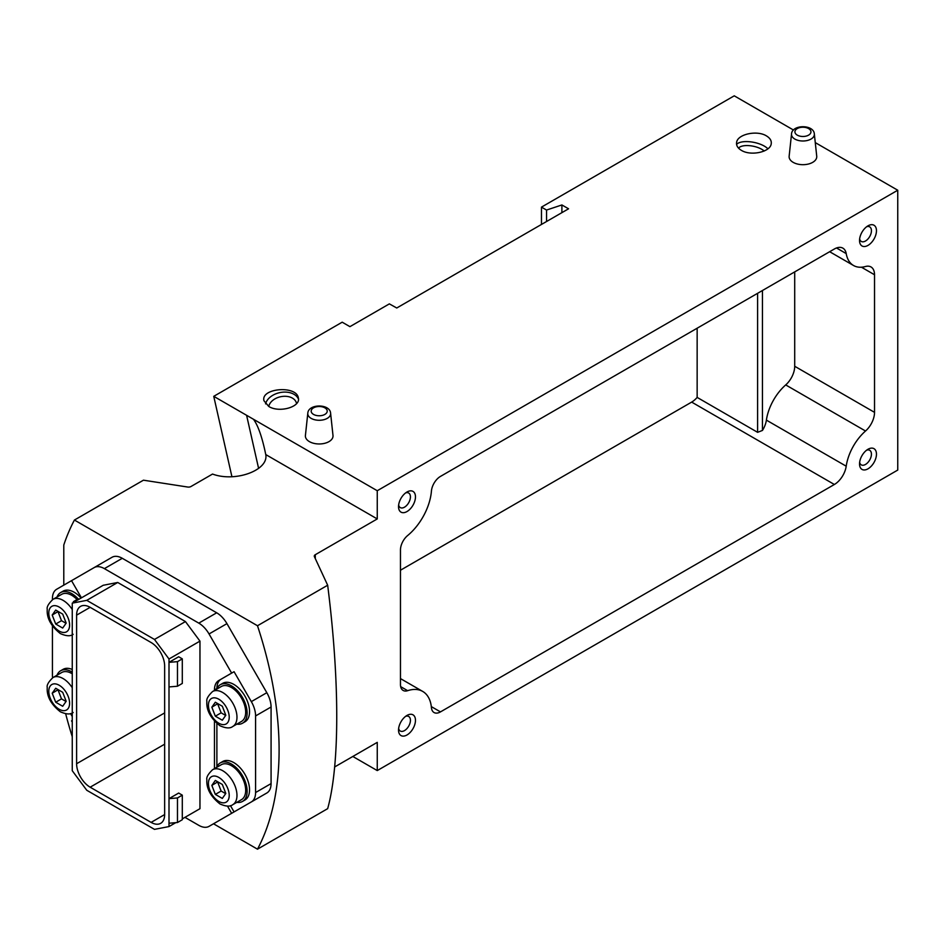 <?xml version="1.0" encoding="UTF-8"?>
<svg xmlns="http://www.w3.org/2000/svg" width="945" height="945" viewBox="0 0 945 945"><rect width="100%" height="100%" fill="white"/><g stroke="black" fill="none" stroke-linecap="round" stroke-linejoin="round"><path stroke-width="1.42" d="M377.256 490.727L377.256 518.935L265.758 454.569L264.683 449.548C261.328 434.854 257.583 424.754 253.461 419.261L377.256 490.727L897.75 190.228L815.263 142.6M793.469 130.02L734.241 95.823L541.473 207.12L541.473 224.437M897.75 190.228L897.75 470.067L377.256 770.577L352.816 756.472M334.672 766.95L377.256 742.368L377.256 770.577M265.758 454.569C268.888 470.232 235.281 482.541 212.542 474.059L190.961 486.521A3.426 1.973 0 0 1 187.653 487.029L143.451 480.19L74.419 520.045L257.489 625.744L327.667 585.227L314.39 556.629A3.426 1.973 0 0 1 314.272 556.121A3.426 1.973 0 0 1 315.276 554.715L377.256 518.935M226.894 816.055A20.518 11.848 -120 0 0 226.942 816.019L266.821 792.997A20.518 11.848 -120 0 0 271.073 783.606L271.073 707.002A20.518 11.848 -120 0 0 266.821 692.697L226.942 623.629A20.518 11.848 -120 0 0 216.688 612.797L122.283 558.294A20.518 11.848 -120 0 0 112.03 557.278L94.122 567.614A20.518 11.848 60 0 1 104.387 568.63L198.793 623.133A20.518 11.848 60 0 1 209.046 633.965L231.643 673.1L234.065 671.706L251.335 701.627A20.518 11.848 -120 0 1 255.587 715.932L255.587 792.536A20.518 11.848 -120 0 1 251.335 801.939L209.046 826.355A20.518 11.848 60 0 1 198.793 825.339L184.96 817.354M112.03 557.278L71.525 580.667L81.447 597.842M226.942 816.019L209.046 826.355L226.942 816.019M182.302 658.866L177.471 661.654L177.471 686.235L182.302 683.436L182.302 658.866L178.676 656.763L169.001 662.351L169.001 658.996L199.962 641.123L199.962 808.696L182.302 818.89M175.77 822.658L169.001 826.568L169.001 662.351L177.471 661.654M177.471 822.528L182.302 819.728L182.302 795.158L178.676 793.056L169.001 798.643L177.471 797.946L177.471 822.528L169.001 823.225M182.302 795.158L177.471 797.946M177.471 686.235L169.001 686.932M90.153 607.328A19.16 11.056 -120 0 0 80.573 606.383A19.16 11.056 -120 0 0 76.604 615.148L76.604 763.737A19.16 11.056 -120 0 0 90.153 787.197L151.105 822.386A19.16 11.056 -120 0 0 160.685 823.331A19.16 11.056 -120 0 0 164.643 814.566L164.643 665.977A19.16 11.056 -120 0 0 151.105 642.517L90.153 607.328L76.604 615.148M169.001 658.996L154.484 639.446L86.763 600.347L72.257 603.146L72.257 770.718L86.763 790.268L154.484 829.367L169.001 826.568M79.026 599.236L78.305 598.811L73.462 601.611L73.226 602.591M199.962 641.123L185.444 621.574L117.723 582.474L103.218 585.274L72.257 603.146M266.821 792.997L251.335 801.939M52.424 626.086L52.424 675.238A20.518 11.848 -120 0 0 52.577 677.789M52.424 599.697L52.424 598.634A20.518 11.848 -120 0 1 56.676 589.243L71.525 580.667M74.419 520.045A321.524 185.633 -120 0 0 63.787 545.029L63.787 585.132M213.511 823.78L257.489 849.177A321.524 185.633 -120 0 0 257.489 625.744M327.667 585.227C339.763 680.967 339.763 765.048 327.667 808.66L257.489 849.177M65.666 713.758A321.524 185.633 -120 0 0 72.257 736.746M400.467 570.225L691.657 402.097A17.034 9.84 120 0 0 697.15 397.408L697.15 328.222M440.476 476.398A12.864 7.43 120 0 0 431.428 491.093A42.761 24.688 120 0 1 407.661 535.52A12.864 7.43 120 0 0 400.467 549.943L400.467 684.558A12.864 7.43 120 0 0 403.137 690.441A12.864 7.43 120 0 0 407.661 690.677A42.761 24.688 120 0 1 422.722 691.433A42.761 24.688 120 0 1 431.428 707.651A12.864 7.43 120 0 0 434.05 712.53A12.864 7.43 120 0 0 440.476 711.892L834.364 484.49A17.034 9.84 120 0 0 846.212 466.204A37.28 21.522 120 0 1 865.525 431.014A17.034 9.84 120 0 0 874.527 412.351L874.527 274.759A17.034 9.84 120 0 0 871.006 266.962A17.034 9.84 120 0 0 865.525 266.502A37.28 21.522 120 0 1 853.524 265.498A37.28 21.522 120 0 1 846.212 253.591A17.034 9.84 120 0 0 842.881 248.157A17.034 9.84 120 0 0 834.364 248.996L440.476 476.398M794.71 271.888L794.71 366.27A17.034 9.84 -60 0 1 785.708 384.922L865.525 431.014M697.15 397.408L757.606 432.326L762.45 430.436A17.034 9.84 -60 0 0 766.395 420.123A37.28 21.522 -60 0 1 785.708 384.922M231.927 476.741L213.747 396.333L342.184 322.186L349.922 326.651L389.364 303.877L396.746 307.999L568.571 208.798L561.897 204.947L546.553 210.05L541.473 207.12M307.798 413.272L305.412 435.503A13.821 7.973 0 0 0 309.428 441.634A13.821 7.973 0 0 0 324.879 443.264A13.821 7.973 0 0 0 332.994 435.503L330.608 413.272C330.159 403.586 308.247 403.586 307.798 413.272A11.434 6.603 0 0 0 311.118 418.351A11.434 6.603 0 0 0 323.899 419.698A11.434 6.603 0 0 0 330.608 413.272M791.532 133.989L789.146 156.22A13.821 7.973 0 0 0 793.162 162.351A13.821 7.973 0 0 0 808.613 163.981A13.821 7.973 0 0 0 816.728 156.22L814.342 133.989C813.893 124.315 791.981 124.315 791.532 133.989A11.434 6.603 0 0 0 794.851 139.069A11.434 6.603 0 0 0 807.632 140.415A11.434 6.603 0 0 0 814.342 133.989M766.43 135.891C757.087 129.985 737.679 134.155 736.627 142.282C736.108 145.424 737.691 148.117 741.388 150.349C750.743 156.256 770.151 152.098 771.203 143.959C771.722 140.817 770.128 138.135 766.43 135.891M268.77 406.456C279.354 413.201 301.053 406.87 298.337 397.833C296.423 385.064 260.407 388.147 263.974 400.774L268.77 406.456A14.14 9.733 -12.2 0 1 282.555 396.416A14.14 9.733 -12.2 0 1 296.482 403.267A14.14 9.733 -12.2 0 1 296.553 403.669M253.461 419.261L213.747 396.333M868.006 245.381A11.966 6.91 -60 0 1 859.537 240.491A11.966 6.91 -60 0 1 867.994 225.831A11.966 6.91 -60 0 1 876.464 230.722A11.966 6.91 -60 0 1 868.006 245.381M868.006 468.814A11.966 6.91 -60 0 1 859.537 463.924A11.966 6.91 -60 0 1 867.994 449.265A11.966 6.91 -60 0 1 876.464 454.155A11.966 6.91 -60 0 1 868.006 468.814M407 734.974A11.966 6.91 -60 0 1 398.53 730.083A11.966 6.91 -60 0 1 407 715.424A11.966 6.91 -60 0 1 415.469 720.303A11.966 6.91 -60 0 1 407 734.974M407 511.54A11.966 6.91 -60 0 1 398.53 506.65A11.966 6.91 -60 0 1 407 491.991A11.966 6.91 -60 0 1 415.469 496.881A11.966 6.91 -60 0 1 407 511.54M561.897 204.947L561.897 212.649M546.553 210.05L546.553 221.508M405.629 492.912A8.41 4.855 -60 0 1 408.689 493.03A8.41 4.855 -60 0 1 409.976 499.763A8.41 4.855 -60 0 1 404.484 507.181A8.41 4.855 -60 0 1 400.278 507.595A8.41 4.855 -60 0 1 398.648 505.008M405.629 716.334A8.41 4.855 -60 0 1 408.689 716.452A8.41 4.855 -60 0 1 409.976 723.197A8.41 4.855 -60 0 1 404.484 730.603A8.41 4.855 -60 0 1 400.278 731.028A8.41 4.855 -60 0 1 398.648 728.43M866.624 450.186A8.41 4.855 -60 0 1 869.683 450.304A8.41 4.855 -60 0 1 870.983 457.037A8.41 4.855 -60 0 1 865.478 464.456A8.41 4.855 -60 0 1 861.273 464.869A8.41 4.855 -60 0 1 859.643 462.282M866.624 226.753A8.41 4.855 -60 0 1 869.683 226.871A8.41 4.855 -60 0 1 870.983 233.616A8.41 4.855 -60 0 1 865.478 241.022A8.41 4.855 -60 0 1 861.273 241.436A8.41 4.855 -60 0 1 859.643 238.849M72.257 716.534L70.544 713.569M72.257 722.122L71.525 720.87L72.257 720.444M231.643 813.302L227.485 806.097M214.468 768.639L214.468 721.259M214.468 690.441L214.468 689.956A20.518 11.848 60 0 1 218.72 680.565L231.643 673.1M81.069 598.055A22.231 12.84 -120 0 0 63.067 591.157L60.657 592.55A22.231 12.84 -120 0 0 57.019 597.016M72.257 669.473A22.231 12.84 -120 0 0 63.067 669.355L60.657 670.749A22.231 12.84 -120 0 0 57.019 675.214M234.065 671.706L218.72 680.565M221.142 679.172A20.518 11.848 -120 0 0 216.889 688.562L216.889 688.61M216.889 723.575L216.889 766.808M230.462 805.66L234.065 811.909M236.829 802.34A22.231 12.84 -120 0 0 242.522 801.419L244.944 800.025A22.231 12.84 -120 0 0 244.944 774.357A22.231 12.84 -120 0 0 222.701 761.516L220.291 762.91A22.231 12.84 -120 0 0 216.653 767.387M236.829 724.142A22.231 12.84 -120 0 0 242.522 723.22L244.944 721.826A22.231 12.84 -120 0 0 244.944 696.146A22.231 12.84 -120 0 0 222.701 683.318L220.291 684.712A22.231 12.84 -120 0 0 216.653 689.177M117.723 582.474L86.763 600.347M185.444 621.574L154.484 639.446M242.522 723.22A22.231 12.84 -120 0 0 242.522 697.552A22.231 12.84 -120 0 0 220.291 684.712M232.789 726.469L241.495 721.448A20.176 11.647 -120 0 0 241.495 698.142A20.176 11.647 -120 0 0 221.319 686.483L212.601 691.516C208.148 695.792 206.234 699.123 206.884 701.497C206.211 710.168 210.57 718.259 219.961 725.736C225.855 728.359 230.119 728.595 232.789 726.469A20.176 11.647 -120 0 0 232.789 703.163A20.176 11.647 -120 0 0 212.601 691.516M222.323 720.22L215.33 716.192L211.845 707.191L215.33 702.229L222.323 706.258L225.808 715.259L222.323 720.22M242.522 801.419A22.231 12.84 -120 0 0 242.522 775.75A22.231 12.84 -120 0 0 220.291 762.91M232.789 804.668L241.495 799.647A20.176 11.647 -120 0 0 241.495 776.341A20.176 11.647 -120 0 0 221.319 764.694L212.601 769.714C208.148 773.99 206.234 777.322 206.884 779.696C206.211 788.366 210.57 796.458 219.961 803.947C225.855 806.557 230.119 806.794 232.789 804.668A20.176 11.647 -120 0 0 232.789 781.361A20.176 11.647 -120 0 0 212.601 769.714M222.323 798.43L215.33 794.391L211.845 785.401L215.33 780.428L222.323 784.456L225.808 793.457L222.323 798.43M72.257 672.131A22.231 12.84 -120 0 0 60.657 670.749M72.257 673.809A20.176 11.647 -120 0 0 61.685 672.521L52.967 677.553C48.514 681.829 46.6 685.16 47.25 687.535C46.577 696.205 50.935 704.297 60.326 711.774C66.221 714.396 70.497 714.633 73.155 712.506M62.689 706.258L55.708 702.229L52.211 693.228L55.708 688.267L62.689 692.295L66.174 701.296L62.689 706.258M78.151 598.894A22.231 12.84 -120 0 0 60.657 592.55M77.053 599.543A20.176 11.647 -120 0 0 61.685 594.322L52.967 599.354C48.514 603.631 46.6 606.962 47.25 609.336C46.577 618.006 50.935 626.086 60.326 633.575C66.221 636.186 70.497 636.434 73.155 634.308M62.689 628.059L55.708 624.031L52.211 615.03L55.708 610.068L62.689 614.096L66.174 623.098L62.689 628.059M217.787 703.647L211.845 707.191M217.645 703.848L221.142 712.837L215.33 716.192M221.142 712.837L225.666 715.459M58.153 611.486L52.211 615.03M58.011 611.687L61.508 620.676L55.708 624.031M61.508 620.676L66.032 623.298M58.153 689.685L52.211 693.228M58.011 689.885L61.508 698.875L55.708 702.229M61.508 698.875L66.032 701.497M217.787 781.846L211.845 785.401M217.645 782.047L221.142 791.048L215.33 794.391M221.142 791.048L225.666 793.658M246.598 415.304L258.611 468.448M298.466 399.109A17.104 11.777 -12.2 0 0 281.397 392.34A17.104 11.777 -12.2 0 0 265.569 403.881M764.186 151.023A14.14 5.776 11.6 0 0 750.176 145.743A14.14 5.776 11.6 0 0 738.612 148.211M767.895 148.826A17.104 6.981 11.6 0 0 751.499 141.963A17.104 6.981 11.6 0 0 736.58 144.431M122.283 558.294L104.387 568.63M216.688 612.797L198.793 623.133M226.942 623.629L209.046 633.965M266.821 692.697L251.335 701.627M271.073 707.002L255.587 715.932M271.073 783.606L255.587 792.536M400.668 686.637L407.661 690.677M431.322 706.612L440.476 711.892M794.71 366.27L874.527 412.351M861.45 267.211L874.527 274.759M836.502 247.98L846.212 253.591M766.395 420.123L846.212 466.204M691.657 402.097L834.364 484.49M315.276 554.715L315.276 558.53M762.45 290.517L762.45 430.436M757.606 293.304L757.606 432.326M216.889 688.562L214.468 689.956M164.643 712.908L76.604 763.737M164.643 744.188L90.153 787.197M164.643 814.566L151.105 822.386M218.827 723.232A14.707 8.493 -120 0 0 227.828 710.427A14.707 8.493 -120 0 0 209.825 700.021A14.707 8.493 -120 0 0 218.827 723.232M218.827 801.431A14.707 8.493 -120 0 0 227.828 788.626A14.707 8.493 -120 0 0 209.825 778.219A14.707 8.493 -120 0 0 218.827 801.431M72.257 687.736A20.176 11.647 -120 0 0 52.967 677.553M59.192 709.27A14.707 8.493 -120 0 0 68.205 696.465A14.707 8.493 -120 0 0 50.191 686.058A14.707 8.493 -120 0 0 59.192 709.27M72.257 609.525A20.176 11.647 -120 0 0 52.967 599.354M59.192 631.071A14.707 8.493 -120 0 0 68.205 618.254A14.707 8.493 -120 0 0 50.191 607.859A14.707 8.493 -120 0 0 59.192 631.071M797.261 135.123A8.021 4.63 0 0 0 810.68 133.056A8.021 4.63 0 0 0 800.864 127.386A8.021 4.63 0 0 0 797.261 135.123M313.527 414.406A8.021 4.63 0 0 0 326.946 412.339A8.021 4.63 0 0 0 317.13 406.657A8.021 4.63 0 0 0 313.527 414.406M400.467 678.593L422.722 691.433M829.651 251.713L853.524 265.498"/></g></svg>
